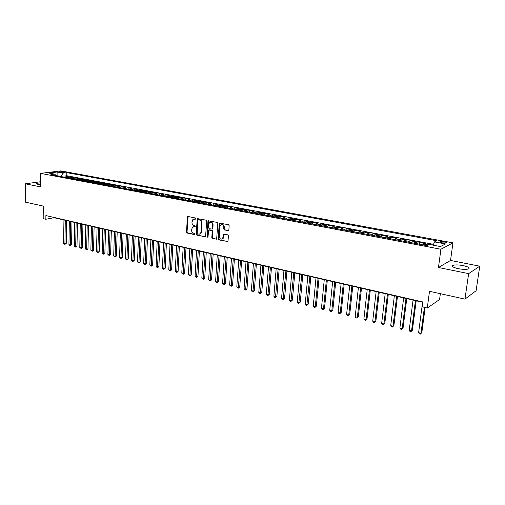 <?xml version="1.0" encoding="UTF-8"?>
<svg xmlns="http://www.w3.org/2000/svg" width="505" height="505" viewBox="0 0 505 505"><rect width="100%" height="100%" fill="white"/><g stroke="black" fill="none" stroke-linecap="round" stroke-linejoin="round"><path stroke-width="0.76" d="M195.871 218.684L195.422 217.996L188.075 216.512L187.342 217.2L186.541 232.066L187.178 233.032L194.482 234.617L194.999 234.143L194.551 233.455L193.598 233.253C192.266 232.805 191.584 231.763 191.54 230.135L192.437 227.086L195.258 226.827L194.98 225.748L194.027 225.546C192.695 225.104 192.007 224.068 191.963 222.427L192.91 219.328L195.353 219.17L195.871 218.684M463.142 265.605C458.641 264.797 455.283 264.715 453.067 265.352C451.369 266.356 453.105 267.461 458.275 268.666C462.795 269.487 466.178 269.575 468.425 268.944C470.123 267.909 468.369 266.798 463.142 265.605M40.514 182.785L36.638 183.391C36.171 183.732 36.657 184.054 38.083 184.363L40.501 184.678M444.173 241.807L440.07 241.699C439.426 242.053 440.101 242.438 442.102 242.867L446.218 242.974C446.862 242.621 446.18 242.23 444.173 241.807M228.077 230.716L228.866 230.015L229.156 225.697L228.481 224.687L219.328 223.103L218.116 238.878L218.779 239.875L227.932 241.535L228.475 235.854L227.799 234.85L223.545 234.251L222.61 238.695C220.811 239.654 219.707 238.922 219.29 236.504L219.934 226.467L220.559 225.022C222.345 224.144 223.431 224.895 223.822 227.269L223.709 228.948L224.384 229.952L228.595 230.589M40.526 181.756L25.3 183.801L25.25 202.12L43.285 206.097L43.184 218.64L45.86 219.258L45.892 215.572L422.925 301.977L422.281 306.863L427.28 308.025L439.577 299.522L440.373 293.695M468.646 273.628L479.75 266.179L450.523 260.447L438.46 267.511L468.646 273.628L464.953 299.118L429.509 291.303L427.28 308.025M438.46 267.511L440.922 249.249L40.583 173.373L60.834 170.892L452.96 242.861L440.922 249.249M25.3 183.801L40.488 186.882L40.583 173.373M206.696 221.133L206.04 220.148L197.266 218.583L196.142 234.137L196.786 235.115L205.56 236.75L206.696 221.133M208.193 220.818L217.156 222.396L217.819 223.393L216.645 239.124L212.472 238.511L211.816 237.52L212.195 231.391L211.532 230.4L208.628 230.04L208.003 236.952L207.845 237.318L207.012 236.738L207.94 221.386L208.698 220.685L207.94 221.386M479.75 266.179L476.114 290.722L464.953 299.118M433.202 245.058L429.212 244.515M427.552 245.342L428.006 244.919L424.093 244.18L425.33 243.58L419.51 242.488L419.289 244.218M417.528 243.883L418.254 243.082L414.39 242.356L415.659 241.762L409.915 240.689L409.7 242.406M407.888 242.065L408.633 241.27L404.821 240.557L406.115 239.976L400.452 238.909L400.244 240.62M398.388 240.266L399.139 239.484L395.383 238.777L396.703 238.208L391.116 237.161L390.914 238.859M389.014 238.499L389.778 237.722L386.066 237.028L387.417 236.466L381.9 235.431L381.711 237.116M379.76 236.75L380.543 235.986L376.881 235.298L378.251 234.743L372.81 233.727L372.621 235.399M370.632 235.027L371.421 234.269L367.81 233.588L369.205 233.051L363.84 232.041L363.657 233.708M361.63 233.323L362.426 232.578L358.866 231.902L360.286 231.372L354.983 230.381L354.807 232.035M352.736 231.643L353.55 230.905L350.034 230.242L351.474 229.725L346.247 228.74L346.077 230.387M343.968 229.99L344.789 229.257L341.317 228.601L342.781 228.09L337.618 227.124L337.454 228.759M335.307 228.355L336.141 227.629L332.713 226.985L334.196 226.48L329.102 225.527L328.938 227.149M326.76 226.739L327.6 226.019L324.216 225.388L325.725 224.889L320.694 223.949L320.536 225.565M318.32 225.148L319.173 224.435L315.833 223.803L317.361 223.324L312.393 222.389L312.241 223.999M309.988 223.57L310.853 222.869L307.551 222.25L309.098 221.771L304.193 220.849L304.048 222.452M301.763 222.017L302.634 221.323L299.377 220.71L300.942 220.243L296.094 219.334L295.955 220.919M293.639 220.483L294.516 219.795L291.303 219.189L292.887 218.728L288.102 217.832L287.964 219.41M285.622 218.968L286.505 218.286L283.33 217.687L284.927 217.238L280.206 216.348L280.073 217.92M277.7 217.472L278.59 216.796L275.452 216.209L277.075 215.761L272.403 214.89L272.277 216.449M269.872 215.995L270.775 215.326L267.675 214.745L269.31 214.309L264.696 213.445L264.576 214.997M262.145 214.537L263.055 213.874L259.993 213.299L261.64 212.87L257.089 212.012L256.969 213.558M254.507 213.091L255.423 212.441L252.399 211.866L254.066 211.45L249.565 210.604L249.451 212.138M246.964 211.671L247.892 211.021L244.9 210.459L246.585 210.042L242.135 209.209L242.028 210.736M239.515 210.263L240.443 209.619L237.489 209.064L239.187 208.653L234.793 207.833L234.692 209.348M232.155 208.874L233.089 208.237L230.166 207.688L231.883 207.284L227.54 206.469L227.439 207.978M224.876 207.498L225.817 206.867L222.932 206.324L224.662 205.933L220.369 205.125L220.275 206.627M217.687 206.141L218.633 205.516L215.786 204.98L217.522 204.588L213.28 203.793L213.192 205.289M210.585 204.796L211.532 204.178L208.716 203.648L210.471 203.269L206.28 202.48L206.191 203.969M203.559 203.471L204.519 202.858L201.735 202.335L203.502 201.962L199.355 201.179L199.273 202.663M196.622 202.158L197.581 201.552L194.829 201.034L196.609 200.668L192.512 199.898L192.43 201.369M189.76 200.864L190.726 200.264L188.005 199.753L189.798 199.387L185.745 198.629L185.67 200.094M182.974 199.582L183.953 198.989L181.263 198.478L183.062 198.124L179.054 197.373L178.985 198.831M176.27 198.32L177.249 197.726L174.591 197.228L176.403 196.874L172.445 196.136L172.375 197.581M169.642 197.064L170.627 196.477L167.995 195.984L169.819 195.643L165.905 194.905L165.836 196.344M163.09 195.826L164.075 195.246L161.48 194.76L163.311 194.419L159.441 193.693L159.372 195.126M156.607 194.602L157.598 194.027L155.029 193.541L156.872 193.213L153.047 192.493L152.983 193.92M150.2 193.396L151.197 192.822L148.653 192.342L150.503 192.02L146.721 191.307L146.665 192.727M143.862 192.197L144.866 191.629L142.347 191.155L144.209 190.833L140.466 190.132L140.409 191.546M137.594 191.01L138.597 190.448L136.11 189.981L137.985 189.665L134.279 188.971L134.229 190.379M131.395 189.842L132.405 189.287L129.943 188.82L131.824 188.51L128.163 187.822L128.112 189.224M125.265 188.681L126.275 188.131L123.845 187.677L125.732 187.368L122.109 186.692L122.059 188.081M119.199 187.538L120.215 186.989L117.81 186.541L119.704 186.238L116.118 185.569L116.074 186.951M113.202 186.408L114.218 185.865L111.839 185.417L113.739 185.12L110.197 184.451L110.153 185.827M107.268 185.284L108.291 184.748L105.93 184.306L107.843 184.016L104.333 183.353L104.295 184.723M101.391 184.173L102.42 183.643L100.091 183.201L102.004 182.917L98.532 182.267L98.5 183.631M95.584 183.075L96.613 182.551L94.309 182.116L96.234 181.832L92.794 181.188L92.762 182.545M89.839 181.996L90.868 181.465L88.59 181.036L90.515 180.765L87.119 180.127L87.087 181.472M84.152 180.916L85.181 180.399L82.927 179.976L84.865 179.704L81.501 179.073L81.469 180.411M78.521 179.856L79.556 179.338L77.322 178.921L79.266 178.65L75.939 178.025L75.914 179.363M72.954 178.802L73.989 178.29L71.779 177.874L73.73 177.615L70.435 176.996L67.436 177.76M70.41 178.322L70.435 176.996M59.824 172.155L64.943 172.331L63.144 171.744L59.211 171.788L59.824 172.155M433.157 245.171L434.477 241.908L436.787 240.759L66.824 172.634L63.075 173.108L60.871 176.523M434.477 241.908L445.473 243.94L440.474 246.541L429.338 244.452L426.914 245.657L50.91 174.642L54.792 174.149L48.827 173.032L57.134 172.009L63.075 173.108M219.479 223.551L219.511 222.976M433.492 244.344L66.774 175.74L64.987 175.974L68.244 176.586L65.252 177.35M73.989 178.29L75.939 178.025M79.556 179.338L81.501 179.073M85.181 180.399L87.119 180.127M90.868 181.465L92.794 181.188M96.613 182.551L98.532 182.267M102.42 183.643L104.333 183.353M108.291 184.748L110.197 184.451M114.218 185.865L116.118 185.569M120.215 186.989L122.109 186.692M126.275 188.131L128.163 187.822M132.405 189.287L134.279 188.971M138.597 190.448L140.466 190.132M144.866 191.629L146.721 191.307M151.197 192.822L153.047 192.493M157.598 194.027L159.441 193.693M164.075 195.246L165.905 194.905M170.627 196.477L172.445 196.136M177.249 197.726L179.054 197.373M183.953 198.989L185.745 198.629M190.726 200.264L192.512 199.898M197.581 201.552L199.355 201.179M204.519 202.858L206.28 202.48M211.532 204.178L213.28 203.793M218.633 205.516L220.369 205.125M225.817 206.867L227.54 206.469M233.089 208.237L234.793 207.833M240.443 209.619L242.135 209.209M247.892 211.021L249.565 210.604M255.423 212.441L257.089 212.012M263.055 213.874L264.696 213.445M270.775 215.326L272.403 214.89M278.59 216.796L280.206 216.348M286.505 218.286L288.102 217.832M294.516 219.795L296.094 219.334M302.634 221.323L304.193 220.849M310.853 222.869L312.393 222.389M319.173 224.435L320.694 223.949M327.6 226.019L329.102 225.527M336.141 227.629L337.618 227.124M344.789 229.257L346.247 228.74M353.55 230.905L354.983 230.381M362.426 232.578L363.84 232.041M371.421 234.269L372.81 233.727M380.543 235.986L381.9 235.431M389.778 237.722L391.116 237.161M399.139 239.484L400.452 238.909M408.633 241.27L409.915 240.689M418.254 243.082L419.51 242.488M428.006 244.919L429.237 244.313M60.871 176.359L56.579 175.708M57.084 175.803L57.134 172.009M450.523 260.447L452.96 242.861M45.86 219.258L54.079 217.712L422.881 302.318M64.968 177.293L64.987 175.974M66.774 175.74L66.824 172.634M55.935 175.589L54.792 174.149M71.779 177.874L70.738 178.385M77.322 178.921L76.287 179.433M82.927 179.976L81.892 180.493M88.59 181.036L87.554 181.56M94.309 182.116L93.28 182.64M100.091 183.201L99.062 183.738M105.93 184.306L104.907 184.836M111.839 185.417L110.816 185.954M117.81 186.541L116.794 187.084M123.845 187.677L122.829 188.226M129.943 188.82L128.933 189.375M136.11 189.981L135.106 190.543M142.347 191.155L141.349 191.723M148.653 192.342L147.656 192.91M155.029 193.541L154.038 194.116M161.48 194.76L160.489 195.334M167.995 195.984L167.01 196.571M174.591 197.228L173.613 197.815M181.263 198.478L180.285 199.077M188.005 199.753L187.033 200.352M194.829 201.034L193.863 201.64M201.735 202.335L200.775 202.947M208.716 203.648L207.763 204.266M215.786 204.98L214.833 205.598M222.932 206.324L221.992 206.949M230.166 207.688L229.232 208.319M237.489 209.064L236.561 209.701M244.9 210.459L243.978 211.103M252.399 211.866L251.484 212.523M259.993 213.299L259.078 213.956M267.675 214.745L266.773 215.408M275.452 216.209L274.556 216.879M283.33 217.687L282.44 218.368M291.303 219.189L290.419 219.877M299.377 220.71L298.505 221.405M307.551 222.25L306.686 222.951M315.833 223.803L314.975 224.517M324.216 225.388L323.37 226.101M332.713 226.985L331.873 227.704M341.317 228.601L340.49 229.333M350.034 230.242L349.214 230.981M358.866 231.902L358.058 232.653M367.81 233.588L367.015 234.345M376.881 235.298L376.099 236.056M386.066 237.028L385.296 237.798M395.383 238.777L394.62 239.559M404.821 240.557L404.076 241.339M414.39 242.356L413.658 243.151M424.093 244.18L423.373 244.988M195.744 219.025L193.869 218.943M193.402 226.676L195.315 226.764M188.106 216.519L187.046 231.934L187.683 232.9L194.892 234.459M197.758 218.469L196.641 234.004L197.291 234.976L205.036 236.902M198.44 219.795L197.916 220.281L197.165 233.436L197.619 234.118L200.245 233.903L201.015 232.155L201.545 223.141C201.501 221.487 200.807 220.439 199.456 220.003L198.61 219.751M199.74 234.232L200.744 233.771L201.514 232.022L201.015 232.155M198.938 219.675L199.955 219.877C201.306 220.319 202 221.36 202.044 223.014L201.514 232.022M209.644 229.769L212.024 230.267L212.687 231.258L212.308 237.382L212.965 238.373L216.607 239.155M208.432 221.259L207.505 236.599L207.89 237.268M212.586 225.003C212.233 222.705 211.185 221.941 209.449 222.724L208.773 224.22L208.559 227.736L209.221 228.721L212.132 229.068L212.586 225.003L213.085 224.876C212.876 222.894 211.974 222.042 210.364 222.326M212.113 229.093L212.63 228.942L212.864 228.399L212.371 228.525M213.085 224.876L212.864 228.399M221.531 224.561C223.178 224.27 224.1 225.129 224.308 227.136L224.195 228.816L224.87 229.819L228.563 230.583M222.105 239.061L223.096 238.549L223.646 237.192L223.159 237.331M224.081 234.067L223.646 237.192M219.852 222.945L218.602 238.739L219.271 239.736L227.869 241.592M63.946 219.972L63.598 243.353L64.93 243.688L66.243 243.385L66.597 220.584M66.243 243.385L64.911 244.42L65.284 220.281M64.911 244.42L63.598 243.353M69.33 221.209L68.939 244.698L70.283 245.032L71.59 244.729L71.994 221.821M71.59 244.729L70.258 245.771L70.681 221.518M70.258 245.771L68.939 244.698M74.765 222.459L74.336 246.055L75.693 246.396L77 246.086L77.442 223.071M77 246.086L75.662 247.134L76.135 222.768M75.662 247.134L74.336 246.055M80.263 223.715L79.784 247.425L81.16 247.772L82.46 247.456L82.94 224.334M82.46 247.456L81.116 248.511L81.646 224.031M81.116 248.511L79.784 247.425M85.812 224.99L85.294 248.807L86.677 249.161L87.977 248.839L88.501 225.609M87.977 248.839L86.633 249.899L87.207 225.312M86.633 249.899L85.294 248.807M91.424 226.278L90.856 250.209L92.257 250.562L93.551 250.24L94.119 226.897M93.551 250.24L92.2 251.307L92.832 226.6M92.2 251.307L90.856 250.209M97.093 227.578L96.48 251.623L97.894 251.982L99.182 251.654L99.794 228.197M99.182 251.654L97.831 252.727L98.513 227.906M97.831 252.727L96.48 251.623M102.818 228.891L102.162 253.055L103.588 253.415L104.87 253.081L105.532 229.516M104.87 253.081L103.519 254.16L104.257 229.219M103.519 254.16L102.162 253.055M108.607 230.217L107.9 254.495L109.345 254.861L110.62 254.526L111.327 230.842M110.62 254.526L109.263 255.612L110.058 230.551M109.263 255.612L107.9 254.495M114.452 231.561L113.701 255.959L115.159 256.325L116.434 255.984L117.185 232.186M116.434 255.984L115.071 257.077L115.923 231.896M115.071 257.077L113.701 255.959M120.367 232.919L119.559 257.43L121.036 257.802L122.305 257.455L123.106 233.544M122.305 257.455L120.941 258.56L121.85 233.259M120.941 258.56L119.559 257.43M126.338 234.288L125.486 258.92L126.976 259.299L128.238 258.945L129.091 234.92M128.238 258.945L126.875 260.056L127.841 234.629M126.875 260.056L125.486 258.92M132.379 235.671L131.47 260.428L132.979 260.807L134.235 260.454L135.144 236.308M134.235 260.454L132.865 261.565L133.901 236.024M132.865 261.565L131.47 260.428M138.484 237.072L137.524 261.95L139.045 262.335L140.295 261.975L141.255 237.71M140.295 261.975L138.925 263.099L140.018 237.426M138.925 263.099L137.524 261.95M144.657 238.486L143.641 263.49L145.181 263.881L146.425 263.509L147.435 239.13M146.425 263.509L145.055 264.639L146.21 238.846M145.055 264.639L143.641 263.49M150.894 239.919L149.827 265.049L151.38 265.441L152.624 265.068L153.684 240.563M152.624 265.068L151.241 266.204L152.466 240.279M151.241 266.204L149.827 265.049M157.2 241.371L156.077 266.621L157.648 267.019L158.886 266.64L160.003 242.009M158.886 266.64L157.503 267.783L158.791 241.731M157.503 267.783L156.077 266.621M163.582 242.829L162.395 268.212L163.986 268.609L165.217 268.231L166.391 243.473M165.217 268.231L163.828 269.38L165.185 243.202M163.828 269.38L162.395 268.212M170.027 244.313L168.784 269.815L170.393 270.225L171.618 269.834L172.849 244.957M171.618 269.834L170.229 270.996L171.65 244.685M170.229 270.996L168.784 269.815M176.548 245.809L175.248 271.444L176.876 271.854L178.088 271.456L179.382 246.459M178.088 271.456L176.7 272.624L178.189 246.181M176.7 272.624L175.248 271.444M183.145 247.317L181.781 273.085L183.429 273.502L184.634 273.104L185.985 247.974M184.634 273.104L183.239 274.278L184.805 247.702M183.239 274.278L181.781 273.085M189.817 248.851L188.39 274.752L190.05 275.168L191.25 274.764L192.664 249.502M191.25 274.764L189.855 275.945L191.496 249.236M189.855 275.945L188.39 274.752M196.559 250.398L195.069 276.431L196.754 276.854L197.941 276.443L199.418 251.054M197.941 276.443L196.546 277.636L198.257 250.789M196.546 277.636L195.069 276.431M203.382 251.963L201.83 278.129L203.528 278.558L204.714 278.141L206.255 252.62M204.714 278.141L203.313 279.341L205.099 252.355M203.313 279.341L201.83 278.129M210.282 253.548L208.66 279.852L210.383 280.281L211.557 279.858L213.16 254.204M211.557 279.858L210.156 281.07L212.024 253.946M210.156 281.07L208.66 279.852M217.264 255.145L215.578 281.588L217.314 282.03L218.482 281.601L220.155 255.808M218.482 281.601L217.074 282.813L219.025 255.549M217.074 282.813L215.578 281.588M224.327 256.767L222.572 283.349L224.334 283.791L225.489 283.356L227.231 257.436M225.489 283.356L224.081 284.58L226.107 257.178M224.081 284.58L222.572 283.349M231.473 258.409L229.642 285.129L231.429 285.577L232.571 285.136L234.383 259.078M232.571 285.136L231.164 286.367L233.278 258.819M231.164 286.367L229.642 285.129M238.707 260.069L236.801 286.935L238.606 287.383L239.742 286.935L241.624 260.738M239.742 286.935L238.328 288.178L240.525 260.485M238.328 288.178L236.801 286.935M246.023 261.748L244.048 288.753L245.866 289.214L246.995 288.759L248.952 262.417M246.995 288.759L245.582 290.009L247.867 262.171M245.582 290.009L244.048 288.753M253.428 263.446L251.37 290.596L253.22 291.063L254.337 290.602L256.363 264.115M254.337 290.602L252.917 291.858L255.29 263.869M252.917 291.858L252.178 291.669L251.37 290.596M260.921 265.163L258.787 292.464L260.656 292.932L261.767 292.464L263.869 265.838M261.767 292.464L260.34 293.733L262.808 265.598M260.34 293.733L259.595 293.544L258.787 292.464M268.502 266.905L266.293 294.352L268.18 294.825L269.279 294.352L271.463 267.581M269.279 294.352L267.858 295.627L270.415 267.341M267.858 295.627L267.101 295.438L266.293 294.352M276.178 268.666L273.887 296.265L275.799 296.744L276.885 296.258L279.145 269.342M276.885 296.258L275.459 297.546L278.11 269.108M275.459 297.546L274.695 297.35L273.887 296.265M283.949 270.446L281.575 298.196L283.507 298.682L284.586 298.19L286.928 271.128M284.586 298.19L283.16 299.484L285.906 270.895M283.16 299.484L282.383 299.295L281.575 298.196M291.814 272.252L289.352 300.153L291.316 300.645L292.376 300.147L294.806 272.934M292.376 300.147L290.949 301.453L293.796 272.706M290.949 301.453L290.167 301.258L289.352 300.153M299.774 274.076L297.23 302.135L299.212 302.634L300.267 302.129L302.779 274.764M300.267 302.129L298.834 303.442L301.782 274.537M298.834 303.442L298.038 303.24L297.23 302.135M307.842 275.926L305.203 304.143L307.21 304.648L308.252 304.136L310.846 276.62M308.252 304.136L306.819 305.456L309.868 276.393M306.819 305.456L306.011 305.254L305.203 304.143M316.004 277.8L313.277 306.175L315.309 306.686L316.338 306.163L319.021 278.495M316.338 306.163L314.899 307.495L315.309 306.686L318.062 278.274M314.899 307.495L314.085 307.293L313.277 306.175M324.267 279.694L321.451 308.233L323.509 308.751L324.519 308.22L327.297 280.389M324.519 308.22L323.08 309.559L323.509 308.751L326.35 280.174M323.08 309.559L322.259 309.35L321.451 308.233M332.637 281.62L329.727 310.31L331.81 310.84L332.814 310.297L335.68 282.314M332.814 310.297L331.368 311.654L331.81 310.84L334.752 282.099M331.368 311.654L330.535 311.44L329.727 310.31M341.121 283.564L338.11 312.418L340.219 312.955L341.203 312.406L344.17 284.264M341.203 312.406L339.764 313.769L340.219 312.955L343.255 284.05M339.764 313.769L338.918 313.555L338.11 312.418M349.706 285.533L346.594 314.558L348.734 315.095L349.706 314.539L352.768 286.234M349.706 314.539L348.261 315.915L348.734 315.095L351.871 286.026M348.261 315.915L347.408 315.694L346.594 314.558M358.405 287.528L355.192 316.723L357.357 317.266L358.316 316.698L361.479 288.235M358.316 316.698L356.871 318.087L357.357 317.266L360.595 288.033M356.871 318.087L356 317.866L355.192 316.723M367.217 289.548L363.903 318.914L366.093 319.463L367.034 318.889L370.298 290.255M367.034 318.889L365.588 320.284L366.093 319.463L369.439 290.059M365.588 320.284L364.711 320.063L363.903 318.914M376.143 291.6L372.722 321.13L374.944 321.691L375.872 321.104L379.236 292.307M375.872 321.104L374.42 322.512L374.944 321.691L378.397 292.111M374.42 322.512L373.53 322.291L372.722 321.13M385.189 293.67L381.66 323.377L383.914 323.945L384.823 323.351L388.294 294.383M384.823 323.351L383.371 324.772L383.914 323.945L387.474 294.194M383.371 324.772L382.468 324.545L381.66 323.377M394.355 295.779L390.712 325.656L392.997 326.23L393.887 325.63L397.473 296.492M393.887 325.63L392.435 327.057L392.997 326.23L396.671 296.309M392.435 327.057L391.52 326.83L390.712 325.656M403.647 297.906L399.891 327.966L402.201 328.547L403.072 327.934L406.771 298.625M403.072 327.934L401.62 329.374L402.201 328.547L405.988 298.442M401.62 329.374L400.699 329.146L399.891 327.966M413.058 300.065L409.183 330.308L411.531 330.895L412.383 330.27L416.196 300.784M412.383 330.27L410.931 331.728L411.531 330.895L415.432 300.614M410.931 331.728L409.991 331.488L409.183 330.308M422.603 302.255L418.607 332.675L420.981 333.275L421.82 332.644L425.147 307.532M421.82 332.644L420.362 334.108L420.981 333.275L424.408 307.356M420.362 334.108L419.415 333.868L418.607 332.675M68.478 177.255L66.294 176.845M63.131 172.54L63.144 171.744M64.318 172.476L64.324 171.959M194.898 218.854L194.4 218.974M195.258 226.821L194.917 226.909M194.469 226.581L193.964 226.707M194.835 234.522L194.482 234.617M187.683 232.9L187.178 233.032M187.046 231.934L186.541 232.066M187.847 217.087L187.342 217.2M195.681 219.088L195.353 219.17M197.291 234.976L196.786 235.115M196.641 234.004L196.142 234.137M197.493 219.044L196.994 219.164M202.044 223.014L201.545 223.141M199.955 219.877L199.456 220.003M216.576 239.149L216.083 239.294M212.965 238.373L212.472 238.511M212.308 237.382L211.816 237.52M212.687 231.258L212.195 231.391M212.024 230.267L211.532 230.4M207.505 236.599L207.012 236.738M224.87 229.819L224.384 229.952M224.195 228.816L223.709 228.948M224.308 227.136L223.822 227.269M223.816 234.629L223.33 234.768M227.824 241.586L227.338 241.731M219.271 239.736L218.779 239.875M218.602 238.739L218.116 238.878M219.58 223.519L219.088 223.652M452.865 266.798L453.067 265.352M36.631 183.883L36.638 183.391M440.006 242.204L440.07 241.699M188.068 216.512L187.626 216.613M197.739 218.469L197.266 218.583M200.744 233.771L200.245 233.903M212.63 228.942L212.132 229.068M223.096 238.549L222.61 238.695M224.031 234.112L223.545 234.251M219.82 222.976L219.328 223.103"/></g></svg>
